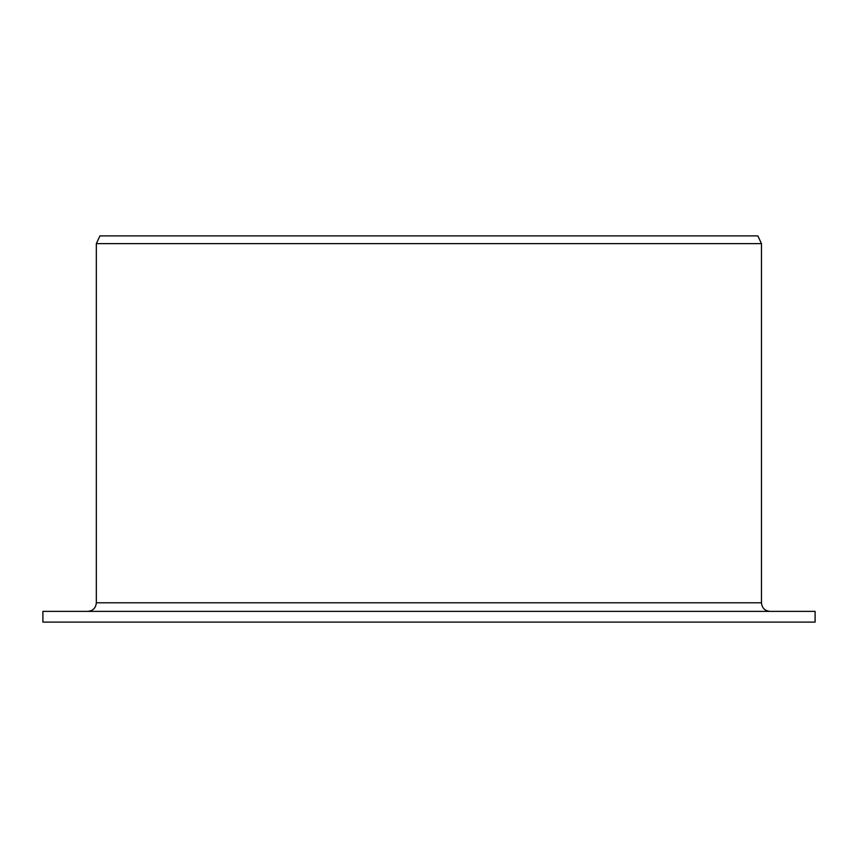 <?xml version="1.0" encoding="UTF-8"?>
<svg xmlns="http://www.w3.org/2000/svg" width="858" height="858" viewBox="0 0 858 858"><rect width="100%" height="100%" fill="white"/><g stroke="black" fill="none" stroke-linecap="round" stroke-linejoin="round"><path stroke-width="1.29" d="M42.9 622.104L42.9 611.379L815.1 611.379L815.1 622.104L42.9 622.104M87.773 611.379C92.943 610.896 95.796 608.043 96.332 602.799L96.332 243.618L99.936 235.896L757.861 235.896L761.464 243.618L96.332 243.618L96.332 602.799L761.464 602.799C761.968 608.011 764.832 610.875 770.044 611.379M761.464 602.799L761.464 243.618"/></g></svg>
